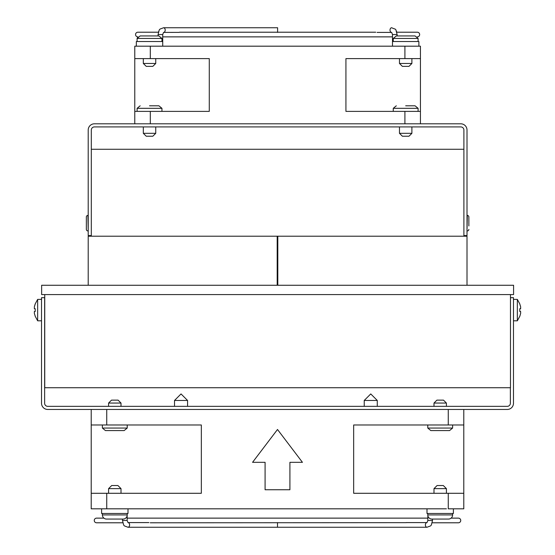 <?xml version="1.0" encoding="UTF-8"?>
<svg xmlns="http://www.w3.org/2000/svg" width="555" height="555" viewBox="0 0 555 555"><rect width="100%" height="100%" fill="white"/><g stroke="black" fill="none" stroke-linecap="round" stroke-linejoin="round"><path stroke-width="0.83" d="M91.311 149.267L463.897 149.267L463.897 236.208L91.311 236.208L91.311 130.016A3.108 3.108 0 0 1 94.419 126.915L460.796 126.915A3.108 3.108 0 0 1 463.897 130.016L463.897 235.584L467.005 235.584L467.005 130.016A6.209 6.209 0 0 0 460.796 123.807L94.419 123.807A6.209 6.209 0 0 0 88.21 130.016L88.21 235.584L91.311 235.584M510.475 297.681L513.472 297.681L513.472 403.249A6.209 6.209 0 0 1 507.263 409.458L47.737 409.458A6.209 6.209 0 0 1 41.528 403.249L41.528 297.681L44.636 297.681L44.636 403.249A3.108 3.108 0 0 0 47.737 406.35L507.263 406.35A3.108 3.108 0 0 0 510.364 403.249L510.364 387.723M88.21 285.263L88.21 236.208L277.188 236.208L277.188 285.263M277.812 285.263L277.812 236.208L467.005 236.208L467.005 285.263M463.793 409.458L463.793 508.817L448.267 508.817L448.267 493.291L353.667 493.291L353.667 424.984L448.267 424.984L448.267 409.458M252.56 462.322L277.5 429.48L302.44 462.322L289.911 462.322L289.911 489.753L265.089 489.753L265.089 462.322L252.56 462.322L265.089 462.322L265.089 489.753M106.733 409.458L106.733 424.984L201.333 424.984L201.333 493.291L106.733 493.291L106.733 508.817L446.407 508.817M106.733 424.984L91.207 424.984L91.207 409.458M91.963 508.817L91.207 508.817L91.207 424.984M311.716 508.817L433.989 508.817M463.793 424.984L448.267 424.984M448.267 493.291L463.793 493.291M289.911 489.753L289.911 462.322L302.44 462.322M91.207 508.817L106.733 508.817M243.347 508.817L242.327 508.817M91.207 493.291L106.733 493.291M134.782 123.807L134.782 46.183L150.308 46.183L150.308 58.608L209.277 58.608L209.277 111.388L150.308 111.388L150.308 123.807M134.782 111.388L150.308 111.388M404.907 123.807L404.907 111.388L345.931 111.388L345.931 58.608L404.907 58.608L404.907 46.183L150.308 46.183M404.907 111.388L420.433 111.388L420.433 123.807M404.907 46.183L420.433 46.183L420.433 111.388M220.335 46.183L220.841 46.183M420.433 46.183L419.67 46.183M150.308 58.608L134.782 58.608M420.433 58.608L404.907 58.608M432.185 522.789L458.409 522.789A2.331 2.331 0 0 0 460.74 520.458A2.331 2.331 0 0 0 458.409 518.127L451.09 518.127A4.142 4.142 0 0 0 452.616 514.922L427.78 514.922A4.142 4.142 0 0 0 431.915 519.064L448.475 519.064A4.142 4.142 0 0 0 452.616 514.922L452.616 513.472M122.815 522.789L96.591 522.789A2.331 2.331 0 0 1 94.26 520.458A2.331 2.331 0 0 1 96.591 518.127L103.91 518.127M406.35 522.657L150.238 522.789M427.849 515.699L427.849 520.458L427.01 522.595A2.331 1.644 90 0 0 425.38 524.919A2.331 1.644 90 0 0 427.024 527.25L277.5 527.25L277.5 522.595M122.489 519.064L122.489 520.458L127.15 520.458L127.15 515.699A4.142 4.142 0 0 0 127.22 514.922L102.384 514.922A4.142 4.142 0 0 0 106.525 519.064L123.085 519.064A4.142 4.142 0 0 0 127.22 514.922L127.22 513.472M432.512 519.064L432.512 520.458L427.849 520.458M101.607 508.817L101.607 513.472L127.997 513.472L127.997 508.817M427.003 508.817L427.003 513.472L453.393 513.472L453.393 508.817M137.883 32.211L158.39 32.211L137.883 32.211A2.331 2.331 0 0 0 135.559 34.542A2.331 2.331 0 0 0 137.883 36.873L137.106 38.455L161.949 38.455L158.903 35.936L140.158 35.936L137.106 38.455L137.106 41.528M396.124 30.553L396.825 32.211L417.325 32.211A2.331 2.331 0 0 1 419.656 34.542A2.331 2.331 0 0 1 417.325 36.873L417.27 36.873M179.168 32.377L163.558 32.405A2.331 1.644 -90 0 0 165.196 30.081A2.331 1.644 -90 0 0 163.552 27.75L277.604 27.75L277.604 32.405M162.726 46.183L162.726 34.542L163.552 32.405M158.064 35.936L158.064 34.542L162.726 34.542M397.144 35.936L397.144 34.542C395.077 27.618 397.068 30.22 391.663 27.75A2.331 1.644 90 0 0 390.012 30.081A2.331 1.644 90 0 0 391.65 32.405L377.06 32.405M392.489 46.183L392.489 34.542L397.144 34.542M136.336 46.183L136.336 41.528L162.726 41.528M418.879 46.183L418.879 41.528L392.489 41.528M427.78 513.472L427.78 514.922M446.407 488.636L443.299 485.528L437.09 485.528L433.989 488.636L446.407 488.636L446.407 493.291M433.989 488.636L433.989 493.291M102.384 513.472L102.384 514.922M121.011 488.636L117.91 485.528L111.701 485.528L108.593 488.636L121.011 488.636L121.011 493.291M108.593 488.636L108.593 493.291M123.085 519.064L106.525 519.064M143.322 63.457L146.229 66.364L152.833 66.364L155.74 63.457L143.322 63.457L143.322 58.608M140.158 35.936L158.903 35.936M427.78 424.984L427.78 428.058L452.616 428.058L449.571 430.569L430.826 430.569L427.78 428.058M452.616 424.984L452.616 428.058M446.407 403.055L443.5 400.141L436.896 400.141L433.989 403.055L446.407 403.055L446.407 406.35M433.989 403.055L433.989 406.35M102.384 424.984L102.384 428.058L127.22 428.058L124.174 430.569L105.429 430.569L102.384 428.058M127.22 424.984L127.22 428.058M121.011 403.055L118.104 400.141L111.499 400.141L108.593 403.055L121.011 403.055L121.011 406.35M108.593 403.055L108.593 406.35M418.102 111.388L418.102 108.315L415.057 105.797L405.684 105.797M393.266 111.388L393.266 108.315L418.102 108.315M399.475 133.318L402.382 136.225L408.986 136.225L411.893 133.318L399.475 133.318L399.475 126.915M411.893 133.318L411.893 126.915M418.102 41.528L418.102 38.455L415.057 35.936L396.312 35.936L393.266 38.455L418.102 38.455M393.266 41.528L393.266 38.455M399.475 63.457L402.382 66.364L408.986 66.364L411.893 63.457L399.475 63.457L399.475 58.608M411.893 63.457L411.893 58.608M405.684 35.936L415.057 35.936M161.949 111.388L161.949 108.315L158.903 105.797L149.531 105.797M137.106 111.388L137.106 108.315L161.949 108.315M143.322 133.318L146.229 136.225L152.833 136.225L155.74 133.318L143.322 133.318L143.322 126.915M155.74 133.318L155.74 126.915M41.528 320.811L37.65 320.811L37.65 299.388L41.528 299.388M35.208 308.705L35.208 311.501L35.208 308.705L34.355 308.705L34.355 306.818L35.145 304.05L37.65 299.388M37.65 320.811L35.145 316.156M34.355 313.388L35.208 316.156L34.355 313.388L34.355 311.501L35.208 311.501M35.208 304.05L34.355 306.818L35.145 304.05M513.472 299.388L517.35 299.388L517.35 320.811L513.472 320.811M519.792 311.501L519.792 308.705L519.792 311.501L520.645 311.501L520.645 313.388L519.855 316.156L517.35 320.811M517.35 299.388L519.855 304.05M520.645 306.818L519.792 304.05L520.645 306.818L520.645 308.705L519.792 308.705M520.645 313.388L519.855 316.156M468.864 225.961L468.864 221.84M468.864 220.37L468.864 216.956A1.554 1.554 0 0 0 467.317 215.402L467.005 230.929M468.864 218.51L468.864 219.079L468.864 218.51M468.864 223.166L468.864 216.956M468.864 229.375A1.554 1.554 0 0 1 467.317 230.929M86.344 220.37L86.344 216.956A1.554 1.554 0 0 1 87.898 215.402L88.21 215.402M88.21 230.929L87.898 215.402M86.344 216.956L86.344 229.375A1.554 1.554 0 0 0 87.898 230.929M86.344 229.375L86.344 225.961M86.344 227.821L86.344 227.245L86.344 227.821M86.344 223.166L86.344 224.484M44.74 294.58L44.74 387.723L510.475 387.723L510.475 294.58M41.639 285.263L513.583 285.263L513.583 294.58L41.639 294.58L41.639 285.263M377.275 406.35L377.275 400.453L364.233 400.453L364.233 406.35M187.562 406.35L187.562 400.453L174.527 400.453L174.527 406.35M122.489 520.458C124.244 526.952 122.96 525.183 127.976 527.25L277.5 527.25L127.976 527.25A2.331 1.644 -90 0 0 129.62 524.919A2.331 1.644 -90 0 0 127.99 522.595L127.15 520.458M427.849 518.127L127.15 518.127M432.512 520.458C430.756 526.952 432.04 525.183 427.024 527.25L277.5 527.25M427.024 522.595L406.08 522.595M148.92 522.595L127.976 522.595M162.726 36.873L392.489 36.873M375.742 32.211L179.466 32.211M158.064 34.542C159.819 28.048 158.536 29.817 163.552 27.75L277.604 27.75M158.39 32.211L159.091 30.553M391.663 32.405L392.489 34.542M161.949 41.528L161.949 38.455M155.74 63.457L155.74 58.608M393.266 108.315L396.312 105.797M137.106 108.315L140.158 105.797M364.233 400.453L370.754 393.932L377.275 400.453M174.527 400.453L181.041 393.932L187.562 400.453"/></g></svg>
